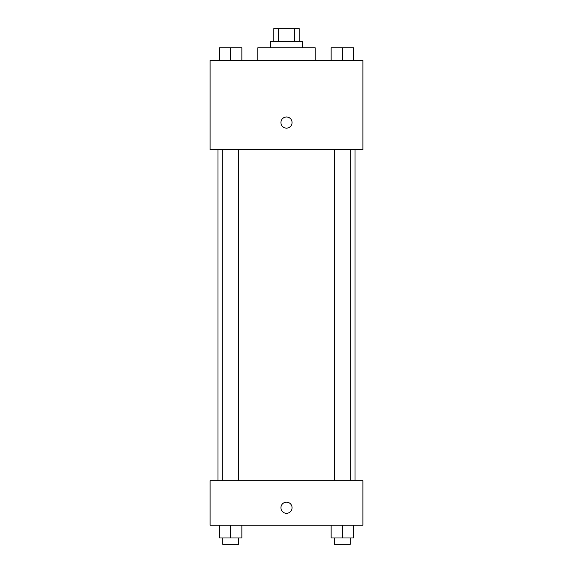 <?xml version="1.0" encoding="UTF-8"?>
<svg xmlns="http://www.w3.org/2000/svg" width="573" height="573" viewBox="0 0 573 573"><rect width="100%" height="100%" fill="white"/><g stroke="black" fill="none" stroke-linecap="round" stroke-linejoin="round"><path stroke-width="0.86" d="M278.335 41.385L278.335 28.65L273.765 28.65L273.765 41.385M278.335 28.65L299.235 28.65L299.235 41.385M294.665 41.385L294.665 28.65M270.585 47.752L270.585 41.385L302.415 41.385L302.415 47.752M315.15 60.48L315.15 47.752L257.85 47.752L257.85 60.48M210.098 60.48L362.902 60.48L362.902 149.617L210.098 149.617L210.098 60.48M280.928 122.558A5.572 5.572 0 0 1 289.286 117.737A5.572 5.572 0 0 1 289.286 127.385A5.572 5.572 0 0 1 280.928 122.558M210.098 480.683L362.902 480.683L362.902 525.248L210.098 525.248L210.098 480.683M286.5 513.308A5.572 5.572 0 0 1 281.672 504.956A5.572 5.572 0 0 1 291.328 504.956A5.572 5.572 0 0 1 286.5 513.308M331.13 525.248L331.13 537.983L353.412 537.983L353.412 525.248L353.412 537.983M342.274 537.983L342.274 525.248M350.232 537.983L350.232 544.35L334.317 544.35L334.317 537.983M219.588 525.248L219.588 537.983L241.87 537.983L241.87 525.248L241.87 537.983M230.726 537.983L230.726 525.248M238.683 537.983L238.683 544.35L222.768 544.35L222.768 537.983M331.13 60.48L331.13 47.752L353.412 47.752L353.412 60.48L353.412 47.752M342.274 60.48L342.274 47.752M350.232 47.752L334.317 47.752M219.588 60.48L219.588 47.752L241.87 47.752L241.87 60.48L241.87 47.752M230.726 60.48L230.726 47.752M238.683 47.752L222.768 47.752M355.002 480.683L355.002 149.617M217.998 480.683L217.998 149.617M334.317 149.617L334.317 480.683M350.232 149.617L350.232 480.683M238.683 480.683L238.683 149.617M222.768 480.683L222.768 149.617"/></g></svg>
